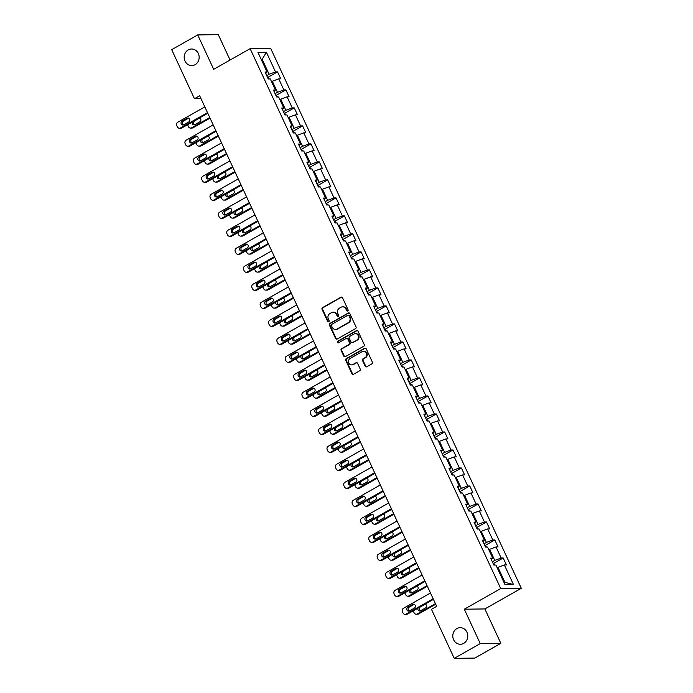 <?xml version="1.0" encoding="UTF-8"?>
<svg xmlns="http://www.w3.org/2000/svg" width="693" height="693" viewBox="0 0 693 693"><rect width="100%" height="100%" fill="white"/><g stroke="black" fill="none" stroke-linecap="round" stroke-linejoin="round"><path stroke-width="1.04" d="M347.73 310.984A0.892 0.806 -90.7 0 0 348.077 309.788L342.498 297.747A1.273 1.152 -90.7 0 0 340.947 297.193L322.548 307.623A1.273 1.152 -90.7 0 0 322.054 309.329L327.642 321.37A0.892 0.806 -90.7 0 0 328.725 321.751A0.892 0.806 -90.7 0 0 329.071 320.556L328.352 318.997A4.071 3.682 -90.7 0 1 329.937 313.522L331.471 312.656A4.071 3.682 -90.7 0 1 336.426 314.423L337.144 315.982A0.892 0.806 -90.7 0 0 338.227 316.372A0.892 0.806 -90.7 0 0 338.574 315.168L337.855 313.617A4.071 3.682 -90.7 0 1 339.44 308.134L340.973 307.268A4.071 3.682 -90.7 0 1 345.928 309.035L346.647 310.594A0.892 0.806 -90.7 0 0 347.73 310.984M456.852 628.586A8.299 7.493 -90.7 0 0 453.014 637.958A8.299 7.493 -90.7 0 0 460.395 644.265A8.299 7.493 -90.7 0 0 463.712 643.355A8.299 7.493 -90.7 0 0 467.55 633.982A8.299 7.493 -90.7 0 0 460.178 627.676A8.299 7.493 -90.7 0 0 456.852 628.586M188.245 49.913A8.299 7.493 -90.7 0 0 184.399 59.286A8.299 7.493 -90.7 0 0 191.779 65.592A8.299 7.493 -90.7 0 0 195.097 64.683A8.299 7.493 -90.7 0 0 198.943 55.31A8.299 7.493 -90.7 0 0 191.563 49.004A8.299 7.493 -90.7 0 0 188.245 49.913M365.185 366.233A1.273 1.152 -90.7 0 0 366.727 366.788L371.89 363.86A1.273 1.152 -90.7 0 0 372.392 362.153L366.181 348.787A1.273 1.152 -90.7 0 0 364.639 348.232L346.24 358.653A1.273 1.152 -90.7 0 0 345.746 360.369L351.949 373.735A1.273 1.152 -90.7 0 0 353.499 374.289L359.728 370.755A1.273 1.152 -90.7 0 0 360.23 369.04L357.571 363.323A1.273 1.152 -90.7 0 0 356.02 362.768L352.928 364.518A3.404 3.075 -90.7 0 1 348.544 362.309A3.404 3.075 -90.7 0 1 350.121 358.463L362.231 351.594A3.404 3.075 -90.7 0 1 366.614 353.811A3.404 3.075 -90.7 0 1 365.046 357.657L363.028 358.801A1.273 1.152 -90.7 0 0 362.526 360.516L365.185 366.233L365.739 366.225A1.273 1.152 -90.7 0 0 366.502 366.883M464.301 609.208L480.266 643.598L454.236 658.35L474.8 658.081L500.831 643.329L484.866 608.939L521.309 588.288L500.736 588.556L464.301 609.208L484.866 608.939M230.067 60.031L218.295 34.65L197.722 34.919L213.687 69.309L250.13 48.666L500.736 588.556M197.722 34.919L171.691 49.671L194.456 98.718L200.996 98.631M454.236 658.35L431.462 609.303L436.668 606.349L199.662 95.764L194.456 98.718M355.535 328.629A1.273 1.152 -90.7 0 0 356.037 326.923L349.826 313.557A1.273 1.152 -90.7 0 0 348.284 313.002L329.885 323.423A1.273 1.152 -90.7 0 0 329.392 325.138L335.594 338.505A1.273 1.152 -90.7 0 0 337.144 339.059L355.535 328.629M358.004 331.167L364.215 344.534A1.273 1.152 -90.7 0 1 363.712 346.249L345.322 356.67A1.273 1.152 -90.7 0 1 343.771 356.115L341.112 350.398A1.273 1.152 -90.7 0 1 341.614 348.683L349.073 344.456A1.273 1.152 -90.7 0 0 349.567 342.749L347.808 338.946A1.273 1.152 -90.7 0 0 346.257 338.401L338.496 342.801A0.892 0.806 -90.7 0 1 337.344 342.221A0.892 0.806 -90.7 0 1 337.76 341.216L356.462 330.613A1.273 1.152 -90.7 0 1 358.004 331.167M521.309 588.288L270.694 48.397L250.13 48.666M503.187 557.986L501.16 558.021L496.015 546.933L498.042 546.907L494.828 539.986L492.801 540.012L487.655 528.932L489.691 528.906L486.477 521.985L484.442 522.011L479.305 510.932L481.332 510.906L478.118 503.976L476.091 504.002L470.945 492.922L472.972 492.896L469.759 485.975L467.732 486.001L462.586 474.922L464.613 474.896L461.399 467.966L459.372 467.992L454.227 456.912L456.263 456.886L453.04 449.965L451.013 449.991L445.876 438.912L447.903 438.886L444.689 431.964L442.654 431.99L437.517 420.911L439.544 420.885L436.33 413.955L434.303 413.981L429.158 402.902L431.185 402.876L427.971 395.954L425.944 395.98L420.798 384.901L422.825 384.875L419.611 377.945L417.584 377.971L412.439 366.892L414.475 366.866L411.261 359.944L409.225 359.97L404.088 348.891L406.115 348.865L402.902 341.935L400.875 341.97L395.729 330.89L397.756 330.856L394.542 323.934L392.515 323.96L387.37 312.881L389.397 312.855L386.183 305.934L384.156 305.959L379.01 294.88L381.046 294.854L377.832 287.924L375.797 287.95L370.66 276.871L372.687 276.845L369.473 269.923L367.446 269.949L362.3 258.87L364.327 258.844L361.114 251.914L359.087 251.94L353.941 240.861L355.968 240.835L352.754 233.913L350.727 233.939L345.582 222.86L347.617 222.834L344.404 215.913L342.368 215.939L337.231 204.859L339.258 204.833L336.044 197.903L334.009 197.929L328.872 186.85L330.899 186.824L327.685 179.903L325.658 179.929L320.512 168.849L322.54 168.823L319.326 161.893L317.299 161.919L312.153 150.84L314.189 150.814L310.966 143.893L308.939 143.919L303.794 132.839L305.83 132.813L302.616 125.892L300.58 125.918L295.443 114.839L297.47 114.804L294.256 107.883L292.229 107.909L287.084 96.829L289.111 96.803L285.897 89.882L283.87 89.908L278.725 78.829L280.752 78.803L277.538 71.873L275.511 71.899L266.407 52.278L257.952 52.391L267.065 72.011L265.029 72.037L268.243 78.967L270.279 78.933L275.416 90.012L273.389 90.047L276.602 96.968L278.629 96.942L283.775 108.021L281.748 108.047L284.962 114.969L286.989 114.943L292.134 126.022L290.107 126.048L293.321 132.978L295.348 132.952L300.493 144.031L298.458 144.057L301.68 150.979L303.707 150.953L308.844 162.032L306.817 162.058L310.031 168.988L312.067 168.962L317.203 180.041L315.176 180.067L318.39 186.989L320.417 186.963L325.563 198.042L323.536 198.068L326.749 204.989L328.777 204.963L333.922 216.043L331.895 216.069L335.109 222.999L337.136 222.973L342.281 234.052L340.246 234.078L343.459 240.999L345.495 240.973L350.632 252.053L348.605 252.079L351.819 259.009L353.846 258.983L358.991 270.062L356.964 270.088L360.178 277.009L362.205 276.983L367.351 288.063L365.324 288.089L368.537 295.01L370.564 294.984L375.71 306.063L373.674 306.089L376.888 313.019L378.924 312.993L384.061 324.073L382.034 324.099L385.247 331.02L387.274 330.994L392.42 342.073L390.393 342.099L393.607 349.029L395.634 349.003L400.779 360.083L398.752 360.109L401.966 367.03L403.993 367.004L409.139 378.083L407.103 378.109L410.317 385.039L412.352 385.005L417.489 396.093L415.462 396.119L418.676 403.04L420.712 403.014L425.849 414.093L423.821 414.119L427.035 421.041L429.062 421.015L434.208 432.094L432.181 432.12L435.395 439.05L437.422 439.024L442.567 450.103L440.54 450.129L443.754 457.051L445.781 457.025L450.926 468.104L448.891 468.13L452.105 475.06L454.14 475.034L459.277 486.114L457.25 486.139L460.464 493.061L462.491 493.035L467.636 504.114L465.609 504.14L468.823 511.062L470.85 511.036L475.996 522.115L473.969 522.141L477.182 529.071L479.209 529.045L484.355 540.124L482.319 540.15L485.533 547.072L487.569 547.046L492.706 558.125L490.679 558.151L493.892 565.081L495.919 565.055L505.032 584.675L513.478 584.563L504.374 564.942L506.401 564.916L503.187 557.986L493.633 563.409M488.834 549.774L489.63 549.324L494.767 560.403L492.359 561.772M494.767 560.403L501.16 558.021M489.63 549.324L496.015 546.933M492.706 558.125L491.398 559.701M480.474 531.774L481.271 531.323L486.417 542.402L484 543.771M486.417 542.402L492.801 540.012M481.271 531.323L487.655 528.932M484.355 540.124L483.038 541.701M472.115 513.764L472.912 513.314L478.057 524.393L475.641 525.762M478.057 524.393L484.442 522.011M472.912 513.314L479.305 510.932M475.996 522.115L474.688 523.691M463.764 495.764L464.553 495.313L469.698 506.392L467.29 507.761M469.698 506.392L476.091 504.002M464.553 495.313L470.945 492.922M467.636 504.114L466.328 505.691M455.405 477.763L456.202 477.312L461.339 488.392L458.931 489.752M461.339 488.392L467.732 486.001M456.202 477.312L462.586 474.922M459.277 486.114L457.969 487.681M447.046 459.754L447.843 459.303L452.988 470.382L450.571 471.751M452.988 470.382L459.372 467.992M447.843 459.303L454.227 456.912M450.926 468.104L449.61 469.681M438.686 441.753L439.483 441.302L444.629 452.382L442.212 453.75M444.629 452.382L451.013 449.991M439.483 441.302L445.876 438.912M442.567 450.103L441.25 451.671M430.336 423.744L431.124 423.293L436.269 434.372L433.861 435.741M436.269 434.372L442.654 431.99M431.124 423.293L437.517 420.911M434.208 432.094L432.9 433.671M421.976 405.743L422.773 405.292L427.91 416.372L425.502 417.74M427.91 416.372L434.303 413.981M422.773 405.292L429.158 402.902M425.849 414.093L424.54 415.67M413.617 387.742L414.414 387.292L419.551 398.371L417.143 399.731M419.551 398.371L425.944 395.98M414.414 387.292L420.798 384.901M417.489 396.093L416.181 397.661M405.258 369.733L406.055 369.282L411.2 380.362L408.783 381.73M411.2 380.362L417.584 377.971M406.055 369.282L412.439 366.892M409.139 378.083L407.822 379.66M396.898 351.732L397.695 351.282L402.841 362.361L400.433 363.721M402.841 362.361L409.225 359.97M397.695 351.282L404.088 348.891M400.779 360.083L399.471 361.651M388.548 333.723L389.336 333.272L394.482 344.352L392.073 345.72M394.482 344.352L400.875 341.97M389.336 333.272L395.729 330.89M392.42 342.073L391.112 343.65M380.188 315.722L380.985 315.272L386.122 326.351L383.714 327.72M386.122 326.351L392.515 323.96M380.985 315.272L387.37 312.881M384.061 324.073L382.753 325.649M371.829 297.713L372.626 297.262L377.772 308.342L375.355 309.71M377.772 308.342L384.156 305.959M372.626 297.262L379.01 294.88M375.71 306.063L374.393 307.64M363.47 279.712L364.267 279.262L369.412 290.341L366.995 291.71M369.412 290.341L375.797 287.95M364.267 279.262L370.66 276.871M367.351 288.063L366.043 289.639M355.119 261.711L355.907 261.261L361.053 272.34L358.645 273.7M361.053 272.34L367.446 269.949M355.907 261.261L362.3 258.87M358.991 270.062L357.683 271.63M346.76 243.702L347.557 243.252L352.694 254.331L350.286 255.7M352.694 254.331L359.087 251.94M347.557 243.252L353.941 240.861M350.632 252.053L349.324 253.629M338.401 225.701L339.198 225.251L344.343 236.33L341.926 237.699M344.343 236.33L350.727 233.939M339.198 225.251L345.582 222.86M342.281 234.052L340.965 235.62M330.041 207.692L330.838 207.242L335.984 218.321L333.567 219.69M335.984 218.321L342.368 215.939M330.838 207.242L337.231 204.859M333.922 216.043L332.605 217.619M321.691 189.691L322.479 189.241L327.624 200.32L325.216 201.689M327.624 200.32L334.009 197.929M322.479 189.241L328.872 186.85M325.563 198.042L324.255 199.619M313.331 171.691L314.128 171.24L319.265 182.32L316.857 183.68M319.265 182.32L325.658 179.929M314.128 171.24L320.512 168.849M317.203 180.041L315.895 181.609M304.972 153.681L305.769 153.231L310.906 164.31L308.498 165.679M310.906 164.31L317.299 161.919M305.769 153.231L312.153 150.84M308.844 162.032L307.536 163.609M296.613 135.681L297.41 135.23L302.555 146.31L300.138 147.67M302.555 146.31L308.939 143.919M297.41 135.23L303.794 132.839M300.493 144.031L299.177 145.599M288.253 117.671L289.05 117.221L294.196 128.3L291.788 129.669M294.196 128.3L300.58 125.918M289.05 117.221L295.443 114.839M292.134 126.022L290.826 127.599M279.903 99.671L280.691 99.22L285.837 110.3L283.428 111.668M285.837 110.3L292.229 107.909M280.691 99.22L287.084 96.829M283.775 108.021L282.467 109.598M271.543 81.661L272.34 81.211L277.477 92.299L275.069 93.659M277.477 92.299L283.87 89.908M272.34 81.211L278.725 78.829M275.416 90.012L274.107 91.589M261.365 59.737L262.162 59.286L269.127 74.29L266.71 75.658M269.127 74.29L275.511 71.899M261.157 59.303L262.162 59.286L266.407 52.278M267.065 72.011L265.748 73.588M480.266 643.598L500.831 643.329M503.95 582.345L504.946 582.337L497.981 567.333L497.193 567.784M504.946 582.337L513.478 584.563M497.981 567.333L504.374 564.942M267.983 77.287L277.538 71.873M276.342 95.296L285.897 89.882M284.702 113.297L294.256 107.883M293.052 131.306L302.616 125.892M301.412 149.307L310.966 143.893M309.771 167.316L319.326 161.893M318.13 185.317L327.685 179.903M326.481 203.318L336.044 197.903M334.84 221.327L344.404 215.913M343.2 239.328L352.754 233.913M351.559 257.337L361.114 251.914M359.91 275.338L369.473 269.923M368.269 293.338L377.832 287.924M376.628 311.348L386.183 305.934M384.987 329.348L394.542 323.934M393.347 347.358L402.902 341.935M401.697 365.358L411.261 359.944M410.057 383.359L419.611 377.945M418.416 401.368L427.971 395.954M426.775 419.369L436.33 413.955M435.126 437.378L444.689 431.964M443.485 455.379L453.04 449.965M451.845 473.388L461.399 467.966M460.204 491.389L469.759 485.975M468.555 509.39L478.118 503.976M476.914 527.399L486.477 521.985M485.273 545.4L494.828 539.986M347.652 311.027A0.892 0.806 -90.7 0 1 347.202 310.585L346.483 309.035A4.071 3.682 -90.7 0 0 343.156 306.817L342.602 306.817M333.099 312.205L333.654 312.196A4.071 3.682 -90.7 0 1 336.98 314.414L337.699 315.973A0.892 0.806 -90.7 0 0 338.149 316.406M341.736 297.089A1.273 1.152 -90.7 0 0 341.502 297.184L323.103 307.614A1.273 1.152 -90.7 0 0 322.609 309.321L328.196 321.361A0.892 0.806 -90.7 0 0 328.647 321.795M349.073 312.889A1.273 1.152 -90.7 0 0 348.839 312.993L330.44 323.414A1.273 1.152 -90.7 0 0 329.946 325.13L336.148 338.496A1.273 1.152 -90.7 0 0 336.911 339.154M348.977 315.61A0.892 0.806 -90.7 0 0 347.895 315.22L331.748 324.367A0.892 0.806 -90.7 0 0 331.401 325.571L332.164 327.209A4.071 3.682 -90.7 0 0 337.119 328.984L348.155 322.73A4.071 3.682 -90.7 0 0 349.74 317.255L348.977 315.61L349.532 315.601A0.892 0.806 -90.7 0 0 348.804 315.116L348.25 315.124M335.481 329.426L336.044 329.426A4.071 3.682 -90.7 0 0 337.673 328.976L337.119 328.984M349.532 315.601L350.294 317.247A4.071 3.682 -90.7 0 1 348.709 322.721L337.673 328.976M346.769 338.253L347.323 338.253A1.273 1.152 -90.7 0 1 348.362 338.946L350.121 342.74A1.273 1.152 -90.7 0 1 349.627 344.447L342.169 348.674A1.273 1.152 -90.7 0 0 341.675 350.389L344.326 356.107A1.273 1.152 -90.7 0 0 345.088 356.765M357.25 330.509A1.273 1.152 -90.7 0 0 357.016 330.604L338.314 341.207A0.892 0.806 -90.7 0 0 338.409 342.836M356.817 340.072A3.404 3.075 -90.7 0 0 355.362 333.636A3.404 3.075 -90.7 0 0 354.002 334.009L349.731 336.426A1.273 1.152 -90.7 0 0 349.237 338.141L350.996 341.935A1.273 1.152 -90.7 0 0 352.546 342.489L357.371 340.064A3.404 3.075 -90.7 0 0 355.916 333.628L355.362 333.636M352.035 342.628L352.598 342.619A1.273 1.152 -90.7 0 0 353.101 342.481L352.546 342.489M357.371 340.064L353.101 342.481M363.591 351.221L364.146 351.221A3.404 3.075 -90.7 0 1 365.601 357.649L363.582 358.792A1.273 1.152 -90.7 0 0 363.08 360.507L365.739 366.225M351.568 364.89L352.122 364.882A3.404 3.075 -90.7 0 0 353.491 364.509L352.928 364.518M356.808 362.664A1.273 1.152 -90.7 0 0 356.583 362.76L353.491 364.509M365.419 348.129A1.273 1.152 -90.7 0 0 365.194 348.224L346.795 358.645A1.273 1.152 -90.7 0 0 346.301 360.36L352.503 373.726A1.273 1.152 -90.7 0 0 353.265 374.385M269.508 78.95L267.446 76.923A3.439 0.658 155.1 0 0 267.307 76.932M209.762 117.524L191.614 127.807L193.009 127.789A2.59 2.339 89.3 0 1 191.97 128.075L190.584 128.092A2.59 2.339 -90.7 0 0 191.614 127.807M210.048 118.139L193.009 127.789M199.697 118.035A2.07 1.871 -90.7 0 0 199.558 118.105L194.56 120.937A2.07 1.871 -90.7 0 0 194.75 124.714M192.282 122.046A2.07 1.871 -90.7 0 0 194.88 124.645L199.879 121.812A2.07 1.871 -90.7 0 0 199.489 117.966M187.69 124.653A2.59 2.339 -90.7 0 0 187.933 125.528L188.461 126.68A2.59 2.339 -90.7 0 0 190.584 128.092M207.502 112.656L180.501 127.954A2.59 2.339 -90.7 0 1 177.347 126.828L176.81 125.676A2.59 2.339 -90.7 0 1 177.824 122.185L204.825 106.887M179.461 128.24L180.856 128.222A2.59 2.339 89.3 0 0 181.887 127.936L207.787 113.262M183.766 124.792A2.07 1.871 89.3 0 1 181.09 123.441A2.07 1.871 89.3 0 1 182.051 121.102L187.049 118.269A2.07 1.871 89.3 0 1 189.726 119.62A2.07 1.871 89.3 0 1 188.765 121.959L183.766 124.792M183.628 124.861A2.07 1.871 89.3 0 1 183.437 121.084L188.435 118.252A2.07 1.871 89.3 0 1 188.574 118.182M277.867 96.951L275.805 94.924A3.439 0.658 155.1 0 0 275.658 94.941M218.122 135.533L199.974 145.816L201.368 145.799A2.59 2.339 89.3 0 1 200.329 146.076L198.934 146.102A2.59 2.339 -90.7 0 0 199.974 145.816M218.408 136.14L201.368 145.799M208.056 136.036A2.07 1.871 -90.7 0 0 207.917 136.105L202.919 138.938A2.07 1.871 -90.7 0 0 203.101 142.723M200.632 140.055A2.07 1.871 -90.7 0 0 203.24 142.654L208.238 139.821A2.07 1.871 -90.7 0 0 207.848 135.967M196.041 142.654A2.59 2.339 -90.7 0 0 196.284 143.529L196.821 144.69A2.59 2.339 -90.7 0 0 198.934 146.102M286.226 114.951L284.165 112.933A3.439 0.658 155.1 0 0 284.017 112.942M226.481 153.534L208.333 163.817L209.719 163.799A2.59 2.339 89.3 0 1 208.688 164.085L207.294 164.102A2.59 2.339 -90.7 0 0 208.333 163.817M226.767 154.141L209.719 163.799M216.407 154.045A2.07 1.871 -90.7 0 0 216.268 154.115L211.278 156.947A2.07 1.871 -90.7 0 0 211.46 160.724M208.991 158.056A2.07 1.871 -90.7 0 0 211.599 160.655L216.597 157.822A2.07 1.871 -90.7 0 0 216.207 153.967M204.4 160.663A2.59 2.339 -90.7 0 0 204.643 161.538L205.18 162.69A2.59 2.339 -90.7 0 0 207.294 164.102M215.861 130.656L188.86 145.963A2.59 2.339 -90.7 0 1 185.707 144.828L185.17 143.676A2.59 2.339 -90.7 0 1 186.174 140.185L213.184 124.887M187.82 146.24L189.206 146.223A2.59 2.339 89.3 0 0 190.246 145.937L216.147 131.263M192.126 142.793A2.07 1.871 89.3 0 1 189.449 141.45A2.07 1.871 89.3 0 1 190.41 139.102L195.409 136.27A2.07 1.871 89.3 0 1 198.085 137.621A2.07 1.871 89.3 0 1 197.124 139.969L192.126 142.793M191.987 142.871A2.07 1.871 89.3 0 1 191.796 139.085L196.795 136.252A2.07 1.871 89.3 0 1 196.933 136.183M224.22 148.666L197.21 163.964A2.59 2.339 -90.7 0 1 194.057 162.838L193.529 161.677A2.59 2.339 -90.7 0 1 194.534 158.195L221.543 142.888M196.18 164.25L197.566 164.232A2.59 2.339 89.3 0 0 198.605 163.946L224.497 149.272M200.476 160.802A2.07 1.871 89.3 0 1 197.808 159.451A2.07 1.871 89.3 0 1 198.77 157.112L203.759 154.279A2.07 1.871 89.3 0 1 206.436 155.622A2.07 1.871 89.3 0 1 205.474 157.969L200.476 160.802M200.346 160.871A2.07 1.871 89.3 0 1 200.156 157.086L205.154 154.262A2.07 1.871 89.3 0 1 205.293 154.184M294.577 132.961L292.524 130.934A3.439 0.658 155.1 0 0 292.377 130.942M234.84 171.543L216.692 181.826L218.078 181.809A2.59 2.339 89.3 0 1 217.039 182.086L215.653 182.103A2.59 2.339 -90.7 0 0 216.692 181.826M235.118 172.15L218.078 181.809M224.766 172.046A2.07 1.871 -90.7 0 0 224.627 172.115L219.629 174.948A2.07 1.871 -90.7 0 0 219.82 178.733M217.351 176.065A2.07 1.871 -90.7 0 0 219.958 178.664L224.956 175.831A2.07 1.871 -90.7 0 0 224.567 171.977M212.76 178.664A2.59 2.339 -90.7 0 0 213.002 179.539L213.539 180.691A2.59 2.339 -90.7 0 0 215.653 182.103M302.936 150.961L300.875 148.943A3.439 0.658 155.1 0 0 300.736 148.952M243.191 189.544L225.052 199.827L226.438 199.809A2.59 2.339 89.3 0 1 225.398 200.095L224.012 200.112A2.59 2.339 -90.7 0 0 225.052 199.827M243.477 190.151L226.438 199.809M233.125 190.055A2.07 1.871 -90.7 0 0 232.987 190.125L227.988 192.957A2.07 1.871 -90.7 0 0 228.179 196.734M225.71 194.066A2.07 1.871 -90.7 0 0 228.318 196.665L233.307 193.832A2.07 1.871 -90.7 0 0 232.926 189.977M221.119 196.673A2.59 2.339 -90.7 0 0 221.362 197.548L221.89 198.7A2.59 2.339 -90.7 0 0 224.012 200.112M311.296 168.971L309.234 166.944A3.439 0.658 155.1 0 0 309.087 166.952M251.55 207.545L233.402 217.827L234.797 217.81A2.59 2.339 89.3 0 1 233.758 218.096L232.363 218.113A2.59 2.339 -90.7 0 0 233.402 217.827M251.836 208.16L234.797 217.81M241.485 208.056A2.07 1.871 -90.7 0 0 241.346 208.125L236.348 210.958A2.07 1.871 -90.7 0 0 236.53 214.735M234.069 212.067A2.07 1.871 -90.7 0 0 236.668 214.665L241.666 211.833A2.07 1.871 -90.7 0 0 241.277 207.987M229.47 214.674A2.59 2.339 -90.7 0 0 229.712 215.549L230.249 216.701A2.59 2.339 -90.7 0 0 232.363 218.113M232.579 166.666L205.57 181.964A2.59 2.339 -90.7 0 1 202.417 180.838L201.88 179.686A2.59 2.339 -90.7 0 1 202.893 176.195L229.894 160.897M204.53 182.25L205.925 182.233A2.59 2.339 89.3 0 0 206.964 181.947L232.857 167.273M208.836 178.803A2.07 1.871 89.3 0 1 206.159 177.46A2.07 1.871 89.3 0 1 207.12 175.112L212.119 172.28A2.07 1.871 89.3 0 1 214.795 173.631A2.07 1.871 89.3 0 1 213.834 175.97L208.836 178.803M208.697 178.872A2.07 1.871 89.3 0 1 208.515 175.095L213.513 172.262A2.07 1.871 89.3 0 1 213.652 172.193M240.93 184.667L213.929 199.974A2.59 2.339 -90.7 0 1 210.776 198.848L210.239 197.687A2.59 2.339 -90.7 0 1 211.252 194.205L238.253 178.898M212.89 200.26L214.284 200.234A2.59 2.339 89.3 0 0 215.315 199.956L241.216 185.282M217.195 196.812A2.07 1.871 89.3 0 1 214.518 195.461A2.07 1.871 89.3 0 1 215.48 193.113L220.478 190.28A2.07 1.871 89.3 0 1 223.155 191.632A2.07 1.871 89.3 0 1 222.193 193.979L217.195 196.812M217.056 196.881A2.07 1.871 89.3 0 1 216.874 193.096L221.864 190.263A2.07 1.871 89.3 0 1 222.003 190.194M249.289 202.677L222.288 217.974A2.59 2.339 -90.7 0 1 219.135 216.848L218.598 215.696A2.59 2.339 -90.7 0 1 219.612 212.205L246.613 196.907M221.249 218.26L222.635 218.243A2.59 2.339 89.3 0 0 223.674 217.957L249.575 203.283M225.554 214.813A2.07 1.871 89.3 0 1 222.877 213.461A2.07 1.871 89.3 0 1 223.839 211.122L228.837 208.29A2.07 1.871 89.3 0 1 231.514 209.641A2.07 1.871 89.3 0 1 230.552 211.98L225.554 214.813M225.416 214.882A2.07 1.871 89.3 0 1 225.225 211.105L230.223 208.272A2.07 1.871 89.3 0 1 230.362 208.203M257.649 220.677L230.648 235.984A2.59 2.339 -90.7 0 1 227.486 234.849L226.957 233.697A2.59 2.339 -90.7 0 1 227.962 230.206L254.972 214.908M229.608 236.261L230.994 236.244A2.59 2.339 89.3 0 0 232.034 235.966L257.935 221.292M233.913 232.822A2.07 1.871 89.3 0 1 231.237 231.471A2.07 1.871 89.3 0 1 232.198 229.123L237.197 226.29A2.07 1.871 89.3 0 1 239.865 227.642A2.07 1.871 89.3 0 1 238.903 229.989L233.913 232.822M233.775 232.891A2.07 1.871 89.3 0 1 233.584 229.106L238.583 226.273A2.07 1.871 89.3 0 1 238.721 226.204M266.008 238.687L238.998 253.984A2.59 2.339 -90.7 0 1 235.845 252.858L235.308 251.706A2.59 2.339 -90.7 0 1 236.322 248.215L263.323 232.909M237.959 254.27L239.354 254.253A2.59 2.339 89.3 0 0 240.393 253.967L266.285 239.293M242.264 250.823A2.07 1.871 89.3 0 1 239.596 249.471A2.07 1.871 89.3 0 1 240.549 247.132L245.547 244.3A2.07 1.871 89.3 0 1 248.224 245.643A2.07 1.871 89.3 0 1 247.262 247.99L242.264 250.823M242.126 250.892A2.07 1.871 89.3 0 1 241.944 247.115L246.942 244.282A2.07 1.871 89.3 0 1 247.08 244.213M274.359 256.687L247.358 271.985A2.59 2.339 -90.7 0 1 244.205 270.859L243.667 269.707A2.59 2.339 -90.7 0 1 244.681 266.216L271.682 250.918M246.318 272.271L247.713 272.254A2.59 2.339 89.3 0 0 248.744 271.968L274.645 257.294M250.623 268.823A2.07 1.871 89.3 0 1 247.947 267.481A2.07 1.871 89.3 0 1 248.908 265.133L253.907 262.3A2.07 1.871 89.3 0 1 256.583 263.652A2.07 1.871 89.3 0 1 255.622 265.991L250.623 268.823M250.485 268.893A2.07 1.871 89.3 0 1 250.303 265.116L255.301 262.283A2.07 1.871 89.3 0 1 255.431 262.214M282.718 274.688L255.717 289.995A2.59 2.339 -90.7 0 1 252.564 288.868L252.027 287.708A2.59 2.339 -90.7 0 1 253.04 284.225L280.041 268.919M254.677 290.28L256.064 290.263A2.59 2.339 89.3 0 0 257.103 289.977L283.004 275.303M258.983 286.833A2.07 1.871 89.3 0 1 256.306 285.481A2.07 1.871 89.3 0 1 257.268 283.134L262.266 280.31A2.07 1.871 89.3 0 1 264.943 281.653A2.07 1.871 89.3 0 1 263.981 284L258.983 286.833M258.844 286.902A2.07 1.871 89.3 0 1 258.654 283.116L263.652 280.284A2.07 1.871 89.3 0 1 263.79 280.215M291.077 292.697L264.076 307.995A2.59 2.339 -90.7 0 1 260.923 306.869L260.386 305.717A2.59 2.339 -90.7 0 1 261.391 302.226L288.401 286.928M263.037 308.281L264.423 308.264A2.59 2.339 89.3 0 0 265.462 307.978L291.363 293.304M267.342 304.833A2.07 1.871 89.3 0 1 264.665 303.482A2.07 1.871 89.3 0 1 265.627 301.143L270.625 298.311A2.07 1.871 89.3 0 1 273.293 299.662A2.07 1.871 89.3 0 1 272.34 302.001L267.342 304.833M267.203 304.903A2.07 1.871 89.3 0 1 267.013 301.126L272.011 298.293A2.07 1.871 89.3 0 1 272.15 298.224M299.437 310.698L272.427 326.005A2.59 2.339 -90.7 0 1 269.274 324.87L268.737 323.718A2.59 2.339 -90.7 0 1 269.75 320.235L296.76 304.929M271.396 326.282L272.782 326.264A2.59 2.339 89.3 0 0 273.822 325.987L299.714 311.313M275.693 322.843A2.07 1.871 89.3 0 1 273.025 321.491A2.07 1.871 89.3 0 1 273.978 319.144L278.976 316.311A2.07 1.871 89.3 0 1 281.653 317.663A2.07 1.871 89.3 0 1 280.691 320.01L275.693 322.843M275.563 322.912A2.07 1.871 89.3 0 1 275.372 319.126L280.37 316.294A2.07 1.871 89.3 0 1 280.509 316.225M307.787 328.707L280.786 344.005A2.59 2.339 -90.7 0 1 277.633 342.879L277.096 341.727A2.59 2.339 -90.7 0 1 278.11 338.236L305.111 322.938M279.747 344.291L281.141 344.274A2.59 2.339 89.3 0 0 282.181 343.988L308.073 329.314M284.052 340.843A2.07 1.871 89.3 0 1 281.375 339.492A2.07 1.871 89.3 0 1 282.337 337.153L287.335 334.321A2.07 1.871 89.3 0 1 290.012 335.672A2.07 1.871 89.3 0 1 289.05 338.011L284.052 340.843M283.913 340.913A2.07 1.871 89.3 0 1 283.732 337.136L288.73 334.303A2.07 1.871 89.3 0 1 288.86 334.234M316.147 346.708L289.146 362.015A2.59 2.339 -90.7 0 1 285.992 360.88L285.455 359.728A2.59 2.339 -90.7 0 1 286.469 356.237L313.47 340.939M288.106 362.292L289.501 362.274A2.59 2.339 89.3 0 0 290.532 361.989L316.432 347.314M292.411 358.844A2.07 1.871 89.3 0 1 289.735 357.501A2.07 1.871 89.3 0 1 290.696 355.154L295.694 352.321A2.07 1.871 89.3 0 1 298.371 353.673A2.07 1.871 89.3 0 1 297.41 356.02L292.411 358.844M292.273 358.922A2.07 1.871 89.3 0 1 292.082 355.137L297.08 352.304A2.07 1.871 89.3 0 1 297.219 352.235M324.506 364.717L297.505 380.015A2.59 2.339 -90.7 0 1 294.352 378.889L293.815 377.728A2.59 2.339 -90.7 0 1 294.82 374.246L321.829 358.939M296.465 380.301L297.851 380.284A2.59 2.339 89.3 0 0 298.891 379.998L324.792 365.324M300.771 376.853A2.07 1.871 89.3 0 1 298.094 375.502A2.07 1.871 89.3 0 1 299.055 373.155L304.054 370.331A2.07 1.871 89.3 0 1 306.722 371.673A2.07 1.871 89.3 0 1 305.769 374.021L300.771 376.853M300.632 376.923A2.07 1.871 89.3 0 1 300.441 373.137L305.44 370.305A2.07 1.871 89.3 0 1 305.578 370.235M332.865 382.718L305.856 398.016A2.59 2.339 -90.7 0 1 302.702 396.89L302.165 395.738A2.59 2.339 -90.7 0 1 303.179 392.247L330.189 376.949M304.825 398.302L306.211 398.284A2.59 2.339 89.3 0 0 307.25 397.999L333.142 383.324M309.121 394.854A2.07 1.871 89.3 0 1 306.453 393.503A2.07 1.871 89.3 0 1 307.415 391.164L312.404 388.331A2.07 1.871 89.3 0 1 315.081 389.683A2.07 1.871 89.3 0 1 314.12 392.021L309.121 394.854M308.991 394.923A2.07 1.871 89.3 0 1 308.801 391.147L313.799 388.314A2.07 1.871 89.3 0 1 313.938 388.245M341.225 400.719L314.215 416.025A2.59 2.339 -90.7 0 1 311.062 414.899L310.525 413.738A2.59 2.339 -90.7 0 1 311.538 410.256L338.539 394.949M313.175 416.311L314.57 416.285A2.59 2.339 89.3 0 0 315.61 416.008L341.502 401.334M317.481 412.863A2.07 1.871 89.3 0 1 314.804 411.512A2.07 1.871 89.3 0 1 315.765 409.165L320.764 406.332A2.07 1.871 89.3 0 1 323.44 407.683A2.07 1.871 89.3 0 1 322.479 410.031L317.481 412.863M317.342 412.933A2.07 1.871 89.3 0 1 317.16 409.147L322.158 406.315A2.07 1.871 89.3 0 1 322.297 406.245M349.575 418.728L322.574 434.026A2.59 2.339 -90.7 0 1 319.421 432.9L318.884 431.748A2.59 2.339 -90.7 0 1 319.897 428.257L346.898 412.959M321.535 434.312L322.929 434.294A2.59 2.339 89.3 0 0 323.96 434.009L349.861 419.334M325.84 430.864A2.07 1.871 89.3 0 1 323.163 429.513A2.07 1.871 89.3 0 1 324.125 427.174L329.123 424.341A2.07 1.871 89.3 0 1 331.8 425.693A2.07 1.871 89.3 0 1 330.838 428.031L325.84 430.864M325.701 430.933A2.07 1.871 89.3 0 1 325.519 427.157L330.509 424.324A2.07 1.871 89.3 0 1 330.648 424.255M357.934 436.729L330.933 452.035A2.59 2.339 -90.7 0 1 327.78 450.9L327.243 449.748A2.59 2.339 -90.7 0 1 328.248 446.257L355.258 430.959M329.894 452.312L331.28 452.295A2.59 2.339 89.3 0 0 332.319 452.009L358.22 437.335M334.199 448.865A2.07 1.871 89.3 0 1 331.523 447.522A2.07 1.871 89.3 0 1 332.484 445.175L337.482 442.342A2.07 1.871 89.3 0 1 340.159 443.693A2.07 1.871 89.3 0 1 339.198 446.041L334.199 448.865M334.061 448.943A2.07 1.871 89.3 0 1 333.87 445.157L338.868 442.325A2.07 1.871 89.3 0 1 339.007 442.255M366.294 454.738L339.284 470.036A2.59 2.339 -90.7 0 1 336.131 468.91L335.603 467.758A2.59 2.339 -90.7 0 1 336.607 464.267L363.617 448.96M338.253 470.322L339.639 470.304A2.59 2.339 89.3 0 0 340.679 470.019L366.58 455.344M342.559 466.874A2.07 1.871 89.3 0 1 339.882 465.523A2.07 1.871 89.3 0 1 340.843 463.184L345.842 460.351A2.07 1.871 89.3 0 1 348.51 461.694A2.07 1.871 89.3 0 1 347.548 464.041L342.559 466.874M342.42 466.943A2.07 1.871 89.3 0 1 342.229 463.158L347.228 460.334A2.07 1.871 89.3 0 1 347.366 460.256M374.653 472.739L347.643 488.037A2.59 2.339 -90.7 0 1 344.49 486.91L343.953 485.758A2.59 2.339 -90.7 0 1 344.967 482.267L371.968 466.969M346.604 488.322L347.999 488.305A2.59 2.339 89.3 0 0 349.038 488.019L374.93 473.345M350.909 484.875A2.07 1.871 89.3 0 1 348.241 483.532A2.07 1.871 89.3 0 1 349.194 481.185L354.192 478.352A2.07 1.871 89.3 0 1 356.869 479.703A2.07 1.871 89.3 0 1 355.907 482.042L350.909 484.875M350.771 484.944A2.07 1.871 89.3 0 1 350.589 481.167L355.587 478.335A2.07 1.871 89.3 0 1 355.726 478.265M383.004 490.739L356.003 506.046A2.59 2.339 -90.7 0 1 352.85 504.92L352.313 503.759A2.59 2.339 -90.7 0 1 353.326 500.277L380.327 484.97M354.963 506.332L356.358 506.314A2.59 2.339 89.3 0 0 357.389 506.029L383.29 491.354M359.269 502.884A2.07 1.871 89.3 0 1 356.592 501.533A2.07 1.871 89.3 0 1 357.553 499.185L362.552 496.353A2.07 1.871 89.3 0 1 365.228 497.704A2.07 1.871 89.3 0 1 364.267 500.051L359.269 502.884M359.13 502.953A2.07 1.871 89.3 0 1 358.948 499.168L363.946 496.335A2.07 1.871 89.3 0 1 364.076 496.266M319.655 186.971L317.593 184.944A3.439 0.658 155.1 0 0 317.446 184.962M259.91 225.554L241.762 235.837L243.148 235.819A2.59 2.339 89.3 0 1 242.117 236.105L240.722 236.122A2.59 2.339 -90.7 0 0 241.762 235.837M260.196 226.161L243.148 235.819M249.835 226.057A2.07 1.871 -90.7 0 0 249.705 226.126L244.707 228.959A2.07 1.871 -90.7 0 0 244.889 232.744M242.42 230.076A2.07 1.871 -90.7 0 0 245.027 232.675L250.026 229.842A2.07 1.871 -90.7 0 0 249.636 225.987M237.829 232.675A2.59 2.339 -90.7 0 0 238.071 233.55L238.609 234.71A2.59 2.339 -90.7 0 0 240.722 236.122M328.006 204.981L325.953 202.954A3.439 0.658 155.1 0 0 325.805 202.962M268.269 243.555L250.121 253.837L251.507 253.82A2.59 2.339 89.3 0 1 250.468 254.106L249.082 254.123A2.59 2.339 -90.7 0 0 250.121 253.837M268.546 244.17L251.507 253.82M258.194 244.066A2.07 1.871 -90.7 0 0 258.056 244.135L253.058 246.968A2.07 1.871 -90.7 0 0 253.248 250.745M250.779 248.077A2.07 1.871 -90.7 0 0 253.387 250.675L258.385 247.843A2.07 1.871 -90.7 0 0 257.995 243.988M246.188 250.684A2.59 2.339 -90.7 0 0 246.431 251.559L246.968 252.711A2.59 2.339 -90.7 0 0 249.082 254.123M336.365 222.981L334.312 220.954A3.439 0.658 155.1 0 0 334.165 220.963M276.628 261.564L258.48 271.847L259.866 271.829A2.59 2.339 89.3 0 1 258.827 272.106L257.441 272.124A2.59 2.339 -90.7 0 0 258.48 271.847M276.905 262.171L259.866 271.829M266.554 262.067A2.07 1.871 -90.7 0 0 266.415 262.136L261.417 264.969A2.07 1.871 -90.7 0 0 261.608 268.754M259.139 266.086A2.07 1.871 -90.7 0 0 261.746 268.685L266.744 265.852A2.07 1.871 -90.7 0 0 266.355 261.997M254.548 268.685A2.59 2.339 -90.7 0 0 254.79 269.56L255.327 270.712A2.59 2.339 -90.7 0 0 257.441 272.124M344.724 240.982L342.663 238.964A3.439 0.658 155.1 0 0 342.524 238.972M284.979 279.565L266.831 289.847L268.226 289.83A2.59 2.339 89.3 0 1 267.186 290.116L265.8 290.133A2.59 2.339 -90.7 0 0 266.831 289.847M285.265 280.171L268.226 289.83M274.913 280.076A2.07 1.871 -90.7 0 0 274.774 280.145L269.776 282.978A2.07 1.871 -90.7 0 0 269.967 286.755M267.498 284.087A2.07 1.871 -90.7 0 0 270.097 286.685L275.095 283.853A2.07 1.871 -90.7 0 0 274.705 279.998M262.898 286.694A2.59 2.339 -90.7 0 0 263.141 287.569L263.678 288.721A2.59 2.339 -90.7 0 0 265.8 290.133M353.084 258.991L351.022 256.964A3.439 0.658 155.1 0 0 350.875 256.973M293.338 297.566L275.19 307.857L276.585 307.831A2.59 2.339 89.3 0 1 275.545 308.116L274.151 308.134A2.59 2.339 -90.7 0 0 275.19 307.857M293.624 298.181L276.585 307.831M283.264 298.077A2.07 1.871 -90.7 0 0 283.134 298.146L278.136 300.979A2.07 1.871 -90.7 0 0 278.317 304.764M275.849 302.096A2.07 1.871 -90.7 0 0 278.456 304.686L283.454 301.862A2.07 1.871 -90.7 0 0 283.065 298.007M271.258 304.695A2.59 2.339 -90.7 0 0 271.5 305.57L272.037 306.722A2.59 2.339 -90.7 0 0 274.151 308.134M361.443 276.992L359.381 274.965A3.439 0.658 155.1 0 0 359.234 274.982M301.698 315.575L283.55 325.857L284.936 325.84A2.59 2.339 89.3 0 1 283.905 326.126L282.51 326.143A2.59 2.339 -90.7 0 0 283.55 325.857M301.983 316.181L284.936 325.84M291.623 316.077A2.07 1.871 -90.7 0 0 291.484 316.155L286.486 318.979A2.07 1.871 -90.7 0 0 286.677 322.765M284.208 320.097A2.07 1.871 -90.7 0 0 286.815 322.695L291.814 319.863A2.07 1.871 -90.7 0 0 291.424 316.008M279.617 322.695A2.59 2.339 -90.7 0 0 279.859 323.57L280.396 324.731A2.59 2.339 -90.7 0 0 282.51 326.143M369.793 295.001L367.74 292.974A3.439 0.658 155.1 0 0 367.593 292.983M310.057 333.576L291.909 343.858L293.295 343.841A2.59 2.339 89.3 0 1 292.255 344.126L290.869 344.144A2.59 2.339 -90.7 0 0 291.909 343.858M310.334 334.191L293.295 343.841M299.982 334.087A2.07 1.871 -90.7 0 0 299.844 334.156L294.846 336.989A2.07 1.871 -90.7 0 0 295.036 340.765M292.567 338.097A2.07 1.871 -90.7 0 0 295.175 340.696L300.173 337.863A2.07 1.871 -90.7 0 0 299.783 334.017M287.976 340.705A2.59 2.339 -90.7 0 0 288.219 341.58L288.756 342.732A2.59 2.339 -90.7 0 0 290.869 344.144M378.153 313.002L376.091 310.975A3.439 0.658 155.1 0 0 375.952 310.984M318.408 351.585L300.26 361.867L301.654 361.85A2.59 2.339 89.3 0 1 300.615 362.127L299.229 362.153A2.59 2.339 -90.7 0 0 300.26 361.867M318.693 352.191L301.654 361.85M308.342 352.087A2.07 1.871 -90.7 0 0 308.203 352.157L303.205 354.989A2.07 1.871 -90.7 0 0 303.395 358.775M300.927 356.107A2.07 1.871 -90.7 0 0 303.525 358.705L308.524 355.873A2.07 1.871 -90.7 0 0 308.134 352.018M296.335 358.705A2.59 2.339 -90.7 0 0 296.578 359.58L297.106 360.741A2.59 2.339 -90.7 0 0 299.229 362.153M386.512 331.003L384.45 328.984A3.439 0.658 155.1 0 0 384.303 328.993M326.767 369.586L308.619 379.868L310.014 379.851A2.59 2.339 89.3 0 1 308.974 380.136L307.579 380.154A2.59 2.339 -90.7 0 0 308.619 379.868M327.053 370.192L310.014 379.851M316.701 370.097A2.07 1.871 -90.7 0 0 316.562 370.166L311.564 372.999A2.07 1.871 -90.7 0 0 311.746 376.775M309.277 374.107A2.07 1.871 -90.7 0 0 311.885 376.706L316.883 373.873A2.07 1.871 -90.7 0 0 316.493 370.019M304.686 376.715A2.59 2.339 -90.7 0 0 304.929 377.59L305.466 378.742A2.59 2.339 -90.7 0 0 307.579 380.154M394.871 349.012L392.81 346.985A3.439 0.658 155.1 0 0 392.662 346.994M335.126 387.586L316.978 397.877L318.364 397.86A2.59 2.339 89.3 0 1 317.333 398.137L315.939 398.154A2.59 2.339 -90.7 0 0 316.978 397.877M335.412 388.201L318.364 397.86M325.052 388.097A2.07 1.871 -90.7 0 0 324.913 388.167L319.923 390.999A2.07 1.871 -90.7 0 0 320.105 394.785M317.637 392.117A2.07 1.871 -90.7 0 0 320.244 394.715L325.242 391.883A2.07 1.871 -90.7 0 0 324.852 388.028M313.045 394.715A2.59 2.339 -90.7 0 0 313.288 395.59L313.825 396.743A2.59 2.339 -90.7 0 0 315.939 398.154M403.222 367.013L401.169 364.994A3.439 0.658 155.1 0 0 401.022 365.003M343.485 405.596L325.338 415.878L326.724 415.861A2.59 2.339 89.3 0 1 325.684 416.146L324.298 416.164A2.59 2.339 -90.7 0 0 325.338 415.878M343.763 406.202L326.724 415.861M333.411 406.098A2.07 1.871 -90.7 0 0 333.272 406.176L328.274 409A2.07 1.871 -90.7 0 0 328.465 412.785M325.996 410.117A2.07 1.871 -90.7 0 0 328.603 412.716L333.602 409.884A2.07 1.871 -90.7 0 0 333.212 406.029M321.405 412.716A2.59 2.339 -90.7 0 0 321.647 413.6L322.184 414.752A2.59 2.339 -90.7 0 0 324.298 416.164M411.581 385.022L409.52 382.995A3.439 0.658 155.1 0 0 409.381 383.004M351.836 423.596L333.688 433.879L335.083 433.861A2.59 2.339 89.3 0 1 334.043 434.147L332.657 434.164A2.59 2.339 -90.7 0 0 333.688 433.879M352.122 424.211L335.083 433.861M341.77 424.107A2.07 1.871 -90.7 0 0 341.632 424.177L336.633 427.009A2.07 1.871 -90.7 0 0 336.824 430.786M334.355 428.118A2.07 1.871 -90.7 0 0 336.963 430.717L341.952 427.884A2.07 1.871 -90.7 0 0 341.571 424.038M329.764 430.725A2.59 2.339 -90.7 0 0 330.007 431.6L330.535 432.753A2.59 2.339 -90.7 0 0 332.657 434.164M419.941 403.023L417.879 400.996A3.439 0.658 155.1 0 0 417.732 401.013M360.195 441.606L342.047 451.888L343.442 451.871A2.59 2.339 89.3 0 1 342.403 452.157L341.008 452.174A2.59 2.339 -90.7 0 0 342.047 451.888M360.481 442.212L343.442 451.871M350.13 442.108A2.07 1.871 -90.7 0 0 349.991 442.177L344.993 445.01A2.07 1.871 -90.7 0 0 345.175 448.795M342.714 446.127A2.07 1.871 -90.7 0 0 345.313 448.726L350.311 445.894A2.07 1.871 -90.7 0 0 349.922 442.039M338.115 448.726A2.59 2.339 -90.7 0 0 338.357 449.601L338.894 450.762A2.59 2.339 -90.7 0 0 341.008 452.174M428.3 421.023L426.238 419.005A3.439 0.658 155.1 0 0 426.091 419.014M368.555 459.606L350.407 469.889L351.793 469.871A2.59 2.339 89.3 0 1 350.762 470.157L349.367 470.175A2.59 2.339 -90.7 0 0 350.407 469.889M368.841 460.213L351.793 469.871M358.48 460.117A2.07 1.871 -90.7 0 0 358.35 460.187L353.352 463.019A2.07 1.871 -90.7 0 0 353.534 466.796M351.065 464.128A2.07 1.871 -90.7 0 0 353.673 466.727L358.671 463.894A2.07 1.871 -90.7 0 0 358.281 460.039M346.474 466.735A2.59 2.339 -90.7 0 0 346.717 467.61L347.254 468.763A2.59 2.339 -90.7 0 0 349.367 470.175M436.651 439.033L434.598 437.006A3.439 0.658 155.1 0 0 434.45 437.014M376.914 477.616L358.766 487.898L360.152 487.881A2.59 2.339 89.3 0 1 359.113 488.158L357.727 488.175A2.59 2.339 -90.7 0 0 358.766 487.898M377.191 478.222L360.152 487.881M366.84 478.118A2.07 1.871 -90.7 0 0 366.701 478.187L361.703 481.02A2.07 1.871 -90.7 0 0 361.893 484.805M359.424 482.137A2.07 1.871 -90.7 0 0 362.032 484.736L367.03 481.904A2.07 1.871 -90.7 0 0 366.64 478.049M354.833 484.736A2.59 2.339 -90.7 0 0 355.076 485.611L355.613 486.763A2.59 2.339 -90.7 0 0 357.727 488.175M445.01 457.034L442.948 455.015A3.439 0.658 155.1 0 0 442.81 455.024M385.273 495.616L367.125 505.899L368.511 505.881A2.59 2.339 89.3 0 1 367.472 506.167L366.086 506.185A2.59 2.339 -90.7 0 0 367.125 505.899M385.551 496.223L368.511 505.881M375.199 496.127A2.07 1.871 -90.7 0 0 375.06 496.197L370.062 499.029A2.07 1.871 -90.7 0 0 370.253 502.806M367.784 500.138A2.07 1.871 -90.7 0 0 370.391 502.737L375.389 499.904A2.07 1.871 -90.7 0 0 375 496.049M363.193 502.746A2.59 2.339 -90.7 0 0 363.435 503.62L363.964 504.773A2.59 2.339 -90.7 0 0 366.086 506.185M453.369 475.043L451.308 473.016A3.439 0.658 155.1 0 0 451.169 473.024M393.624 513.617L375.476 523.899L376.871 523.882A2.59 2.339 89.3 0 1 375.831 524.168L374.445 524.185A2.59 2.339 -90.7 0 0 375.476 523.899M393.91 514.232L376.871 523.882M383.558 514.128A2.07 1.871 -90.7 0 0 383.42 514.197L378.421 517.03A2.07 1.871 -90.7 0 0 378.612 520.807M376.143 518.147A2.07 1.871 -90.7 0 0 378.742 520.738L383.74 517.905A2.07 1.871 -90.7 0 0 383.35 514.059M371.543 520.746A2.59 2.339 -90.7 0 0 371.786 521.621L372.323 522.773A2.59 2.339 -90.7 0 0 374.445 524.185M461.729 493.044L459.667 491.016A3.439 0.658 155.1 0 0 459.52 491.034M401.983 531.626L383.835 541.909L385.23 541.891A2.59 2.339 89.3 0 1 384.191 542.177L382.796 542.195A2.59 2.339 -90.7 0 0 383.835 541.909M402.269 532.233L385.23 541.891M391.909 532.129A2.07 1.871 -90.7 0 0 391.779 532.198L386.781 535.031A2.07 1.871 -90.7 0 0 386.963 538.816M384.494 536.148A2.07 1.871 -90.7 0 0 387.101 538.747L392.099 535.914A2.07 1.871 -90.7 0 0 391.71 532.059M379.903 538.747A2.59 2.339 -90.7 0 0 380.145 539.622L380.682 540.783A2.59 2.339 -90.7 0 0 382.796 542.195M391.363 508.749L364.362 524.047A2.59 2.339 -90.7 0 1 361.209 522.92L360.672 521.768A2.59 2.339 -90.7 0 1 361.685 518.277L388.686 502.979M363.323 524.332L364.709 524.315A2.59 2.339 89.3 0 0 365.748 524.029L391.649 509.355M367.628 520.885A2.07 1.871 89.3 0 1 364.951 519.533A2.07 1.871 89.3 0 1 365.913 517.195L370.911 514.362A2.07 1.871 89.3 0 1 373.588 515.713A2.07 1.871 89.3 0 1 372.626 518.052L367.628 520.885M367.489 520.954A2.07 1.871 89.3 0 1 367.299 517.177L372.297 514.345A2.07 1.871 89.3 0 1 372.436 514.275M399.722 526.749L372.721 542.056A2.59 2.339 -90.7 0 1 369.56 540.921L369.031 539.769A2.59 2.339 -90.7 0 1 370.036 536.278L397.046 520.98M371.682 542.333L373.068 542.316A2.59 2.339 89.3 0 0 374.107 542.039L400.008 527.364M375.987 538.894A2.07 1.871 89.3 0 1 373.31 537.543A2.07 1.871 89.3 0 1 374.272 535.195L379.27 532.363A2.07 1.871 89.3 0 1 381.938 533.714A2.07 1.871 89.3 0 1 380.985 536.061L375.987 538.894M375.849 538.963A2.07 1.871 89.3 0 1 375.658 535.178L380.656 532.345A2.07 1.871 89.3 0 1 380.795 532.276M470.079 511.053L468.026 509.026A3.439 0.658 155.1 0 0 467.879 509.034M410.343 549.627L392.195 559.909L393.581 559.892A2.59 2.339 89.3 0 1 392.55 560.178L391.155 560.195A2.59 2.339 -90.7 0 0 392.195 559.909M410.62 550.242L393.581 559.892M400.268 550.138A2.07 1.871 -90.7 0 0 400.13 550.207L395.131 553.04A2.07 1.871 -90.7 0 0 395.322 556.817M392.853 554.149A2.07 1.871 -90.7 0 0 395.46 556.748L400.459 553.915A2.07 1.871 -90.7 0 0 400.069 550.06M388.262 556.756A2.59 2.339 -90.7 0 0 388.504 557.631L389.042 558.783A2.59 2.339 -90.7 0 0 391.155 560.195M408.082 544.759L381.072 560.057A2.59 2.339 -90.7 0 1 377.919 558.93L377.382 557.778A2.59 2.339 -90.7 0 1 378.395 554.287L405.396 538.981M380.041 560.342L381.427 560.325A2.59 2.339 89.3 0 0 382.467 560.039L408.359 545.365M384.338 556.895A2.07 1.871 89.3 0 1 381.67 555.543A2.07 1.871 89.3 0 1 382.623 553.205L387.621 550.372A2.07 1.871 89.3 0 1 390.298 551.715A2.07 1.871 89.3 0 1 389.336 554.062L384.338 556.895M384.208 556.964A2.07 1.871 89.3 0 1 384.017 553.187L389.016 550.355A2.07 1.871 89.3 0 1 389.154 550.285M478.439 529.054L476.386 527.026A3.439 0.658 155.1 0 0 476.238 527.035M418.702 567.636L400.554 577.919L401.94 577.901A2.59 2.339 89.3 0 1 400.9 578.179L399.514 578.205A2.59 2.339 -90.7 0 0 400.554 577.919M418.979 568.243L401.94 577.901M408.627 568.139A2.07 1.871 -90.7 0 0 408.489 568.208L403.491 571.041A2.07 1.871 -90.7 0 0 403.681 574.826M401.212 572.158A2.07 1.871 -90.7 0 0 403.82 574.757L408.818 571.924A2.07 1.871 -90.7 0 0 408.428 568.069M396.621 574.757A2.59 2.339 -90.7 0 0 396.864 575.632L397.401 576.784A2.59 2.339 -90.7 0 0 399.514 578.205M416.432 562.759L389.431 578.057A2.59 2.339 -90.7 0 1 386.278 576.931L385.741 575.779A2.59 2.339 -90.7 0 1 386.755 572.288L413.756 556.99M388.392 578.343L389.787 578.326A2.59 2.339 89.3 0 0 390.826 578.04L416.718 563.366M392.697 574.895A2.07 1.871 89.3 0 1 390.02 573.553A2.07 1.871 89.3 0 1 390.982 571.205L395.98 568.373A2.07 1.871 89.3 0 1 398.657 569.724A2.07 1.871 89.3 0 1 397.695 572.063L392.697 574.895M392.559 574.965A2.07 1.871 89.3 0 1 392.377 571.188L397.375 568.355A2.07 1.871 89.3 0 1 397.505 568.286M486.798 547.054L484.736 545.036A3.439 0.658 155.1 0 0 484.598 545.044M427.053 585.637L408.905 595.919L410.299 595.902A2.59 2.339 89.3 0 1 409.26 596.188L407.874 596.205A2.59 2.339 -90.7 0 0 408.905 595.919M427.338 586.243L410.299 595.902M416.987 586.148A2.07 1.871 -90.7 0 0 416.848 586.217L411.85 589.05A2.07 1.871 -90.7 0 0 412.04 592.827M409.572 590.159A2.07 1.871 -90.7 0 0 412.17 592.758L417.169 589.925A2.07 1.871 -90.7 0 0 416.779 586.07M404.972 592.766A2.59 2.339 -90.7 0 0 405.214 593.641L405.751 594.793A2.59 2.339 -90.7 0 0 407.874 596.205M424.792 580.76L397.791 596.067A2.59 2.339 -90.7 0 1 394.638 594.94L394.1 593.78A2.59 2.339 -90.7 0 1 395.114 590.297L422.115 574.991M396.751 596.352L398.146 596.335A2.59 2.339 89.3 0 0 399.177 596.049L425.078 581.375M401.056 592.905A2.07 1.871 89.3 0 1 398.38 591.553A2.07 1.871 89.3 0 1 399.341 589.206L404.34 586.382A2.07 1.871 89.3 0 1 407.016 587.725A2.07 1.871 89.3 0 1 406.055 590.072L401.056 592.905M400.918 592.974A2.07 1.871 89.3 0 1 400.727 589.189L405.726 586.356A2.07 1.871 89.3 0 1 405.864 586.287M495.157 565.064L493.095 563.037A3.439 0.658 155.1 0 0 492.948 563.045M435.412 603.638L417.264 613.929L418.659 613.903A2.59 2.339 89.3 0 1 417.619 614.189L416.224 614.206A2.59 2.339 -90.7 0 0 417.264 613.929M435.698 604.253L418.659 613.903M425.337 604.149A2.07 1.871 -90.7 0 0 425.207 604.218L420.209 607.051A2.07 1.871 -90.7 0 0 420.391 610.836M417.922 608.168A2.07 1.871 -90.7 0 0 420.53 610.758L425.528 607.934A2.07 1.871 -90.7 0 0 425.138 604.079M413.331 610.767A2.59 2.339 -90.7 0 0 413.574 611.642L414.111 612.794A2.59 2.339 -90.7 0 0 416.224 614.206M433.151 598.769L406.15 614.067A2.59 2.339 -90.7 0 1 402.997 612.941L402.46 611.789A2.59 2.339 -90.7 0 1 403.465 608.298L430.474 593M405.11 614.353L406.496 614.336A2.59 2.339 89.3 0 0 407.536 614.05L433.437 599.376M409.416 610.905A2.07 1.871 89.3 0 1 406.739 609.554A2.07 1.871 89.3 0 1 407.701 607.215L412.699 604.383A2.07 1.871 89.3 0 1 415.367 605.734A2.07 1.871 89.3 0 1 414.414 608.073L409.416 610.905M409.277 610.975A2.07 1.871 89.3 0 1 409.087 607.198L414.085 604.365A2.07 1.871 89.3 0 1 414.223 604.296M346.483 309.035L345.928 309.035M337.699 315.973L337.144 315.982M336.98 314.414L336.426 314.423M328.196 321.361L327.642 321.37M322.609 309.321L322.054 309.329M323.103 307.614L322.548 307.623M341.502 297.184L340.947 297.193M347.202 310.585L346.647 310.594M336.148 338.496L335.594 338.505M329.946 325.13L329.392 325.138M330.44 323.414L329.885 323.423M348.839 312.993L348.284 313.002M348.709 322.721L348.155 322.73M350.294 317.247L349.74 317.255M344.326 356.107L343.771 356.115M341.675 350.389L341.112 350.398M342.169 348.674L341.614 348.683M349.627 344.447L349.073 344.456M350.121 342.74L349.567 342.749M348.362 338.946L347.808 338.946M338.314 341.207L337.76 341.216M357.016 330.604L356.462 330.613M363.08 360.507L362.526 360.516M363.582 358.792L363.028 358.801M365.601 357.649L365.046 357.657M356.583 362.76L356.02 362.768M352.503 373.726L351.949 373.735M346.301 360.36L345.746 360.369M346.795 358.645L346.24 358.653M365.194 348.224L364.639 348.232M268.425 78.959L267.489 76.949M181.887 127.936L180.501 127.954M182.051 121.102L183.437 121.084M187.049 118.269L188.435 118.252M276.784 96.968L275.849 94.958M285.135 114.969L284.208 112.959M190.246 145.937L188.86 145.963M190.41 139.102L191.796 139.085M195.409 136.27L196.795 136.252M198.605 163.946L197.21 163.964M198.77 157.112L200.156 157.086M203.759 154.279L205.154 154.262M293.494 132.969L292.559 130.96M301.853 150.979L300.918 148.969M310.213 168.979L309.277 166.97M206.964 181.947L205.57 181.964M207.12 175.112L208.515 175.095M212.119 172.28L213.513 172.262M215.315 199.956L213.929 199.974M215.48 193.113L216.874 193.096M220.478 190.28L221.864 190.263M223.674 217.957L222.288 217.974M223.839 211.122L225.225 211.105M228.837 208.29L230.223 208.272M232.034 235.966L230.648 235.984M232.198 229.123L233.584 229.106M237.197 226.29L238.583 226.273M240.393 253.967L238.998 253.984M240.549 247.132L241.944 247.115M245.547 244.3L246.942 244.282M248.744 271.968L247.358 271.985M248.908 265.133L250.303 265.116M253.907 262.3L255.301 262.283M257.103 289.977L255.717 289.995M257.268 283.134L258.654 283.116M262.266 280.31L263.652 280.284M265.462 307.978L264.076 307.995M265.627 301.143L267.013 301.126M270.625 298.311L272.011 298.293M273.822 325.987L272.427 326.005M273.978 319.144L275.372 319.126M278.976 316.311L280.37 316.294M282.181 343.988L280.786 344.005M282.337 337.153L283.732 337.136M287.335 334.321L288.73 334.303M290.532 361.989L289.146 362.015M290.696 355.154L292.082 355.137M295.694 352.321L297.08 352.304M298.891 379.998L297.505 380.015M299.055 373.155L300.441 373.137M304.054 370.331L305.44 370.305M307.25 397.999L305.856 398.016M307.415 391.164L308.801 391.147M312.404 388.331L313.799 388.314M315.61 416.008L314.215 416.025M315.765 409.165L317.16 409.147M320.764 406.332L322.158 406.315M323.96 434.009L322.574 434.026M324.125 427.174L325.519 427.157M329.123 424.341L330.509 424.324M332.319 452.009L330.933 452.035M332.484 445.175L333.87 445.157M337.482 442.342L338.868 442.325M340.679 470.019L339.284 470.036M340.843 463.184L342.229 463.158M345.842 460.351L347.228 460.334M349.038 488.019L347.643 488.037M349.194 481.185L350.589 481.167M354.192 478.352L355.587 478.335M357.389 506.029L356.003 506.046M357.553 499.185L358.948 499.168M362.552 496.353L363.946 496.335M318.572 186.989L317.637 184.979M326.923 204.989L325.996 202.98M335.282 222.999L334.347 220.98M343.641 240.999L342.706 238.99M352.001 259L351.065 256.99M360.351 277.009L359.424 275M368.711 295.01L367.775 293M377.07 313.019L376.134 311.01M385.429 331.02L384.494 329.01M393.78 349.021L392.853 347.011M402.139 367.03L401.204 365.02M410.499 385.031L409.563 383.021M418.858 403.04L417.922 401.03M427.217 421.041L426.282 419.031M435.568 439.05L434.641 437.032M443.927 457.051L442.992 455.041M452.286 475.051L451.351 473.042M460.646 493.061L459.71 491.051M365.748 524.029L364.362 524.047M365.913 517.195L367.299 517.177M370.911 514.362L372.297 514.345M374.107 542.039L372.721 542.056M374.272 535.195L375.658 535.178M379.27 532.363L380.656 532.345M468.996 511.062L468.07 509.052M382.467 560.039L381.072 560.057M382.623 553.205L384.017 553.187M387.621 550.372L389.016 550.355M477.356 529.071L476.42 527.052M390.826 578.04L389.431 578.057M390.982 571.205L392.377 571.188M395.98 568.373L397.375 568.355M485.715 547.072L484.779 545.062M399.177 596.049L397.791 596.067M399.341 589.206L400.727 589.189M404.34 586.382L405.726 586.356M494.074 565.072L493.139 563.062M407.536 614.05L406.15 614.067M407.701 607.215L409.087 607.198M412.699 604.383L414.085 604.365"/></g></svg>
